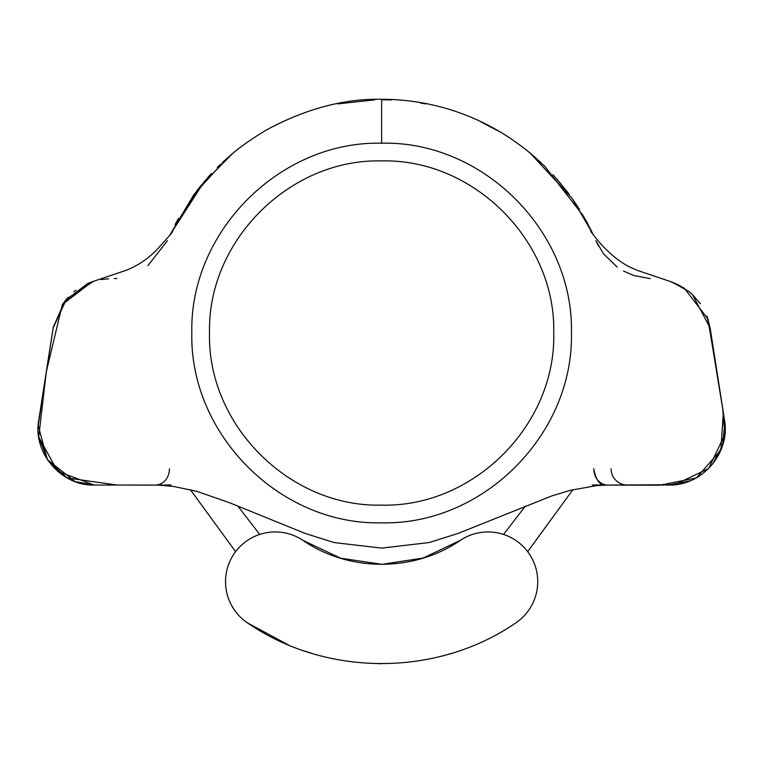 <?xml version="1.0" encoding="UTF-8"?>
<svg xmlns="http://www.w3.org/2000/svg" width="763" height="763" viewBox="0 0 763 763"><rect width="100%" height="100%" fill="white"/><g stroke="black" fill="none" stroke-linecap="round" stroke-linejoin="round"><path stroke-width="1.14" d="M381.634 138.494L381.634 143.215C280.174 140.745 189.424 231.58 191.828 333.011C189.558 434.405 280.107 525.325 381.634 522.827C483.189 525.306 573.642 434.376 571.439 332.973C573.805 231.59 483.103 140.659 381.634 143.215L381.634 99.734L391.4 99.943M592.584 233.43L590.514 229.158M587.72 223.712L585.927 220.402M573.518 200.354L573.099 199.753M567.767 192.41L552.898 174.632M540.9 162.576L530.113 153.096M497.953 130.807L481.243 122.08L493.203 128.146M425.592 103.921L420.556 103.015M672.108 282.119L680.052 285.639M690.553 292.83L691.459 293.621M692.394 294.48L700.453 303.808M707.368 317.208L710.153 328.157M711.86 339.068L713.586 350.15M724.84 422.788L722.609 445.373L712.632 464.066M689.905 480.909L667.902 485.039M692.442 294.518L710.134 328.004L724.478 419.936C730.668 452.764 702.132 486.088 668.741 485.039L611.163 485.039L674.559 484.734L708.627 468.52L724.85 434.452L722.647 408.215M632.909 485.039L650.143 485.039M593.719 468.787C596.094 480.537 600.204 485.964 606.06 485.039L592.222 485.001M232.887 153.315L225.734 159.486L193.983 194.422L170.235 234.365M93.439 281.356L66.457 299.077L53.133 328.004L38.789 419.936C32.361 452.068 61.069 486.317 94.526 485.039L150.979 485.039M381.634 160.926C289.673 158.551 207.174 241.06 209.529 333.021C207.174 424.981 289.673 507.49 381.634 505.116C473.594 507.49 556.084 424.981 553.728 333.021C556.084 241.06 473.594 158.551 381.634 160.926M171.046 485.001L157.197 485.039M38.789 419.936L38.15 426.727M38.226 432.068L38.713 436.77M38.751 437.065L57.606 471.276L94.173 485.039M76.004 290.198L73.877 291.847M68.088 297.284L62.413 304.437M167.421 240.65L147.927 265.686M228.995 156.606L222.662 162.29M211.332 173.583L196.596 190.95M178.456 218.39L175.061 224.627M595.846 240.65L598.573 246.201M592.765 233.802L572.183 198.447L530.38 153.325M627.339 485.039A16.252 16.252 0 0 1 611.087 468.787A16.252 16.252 0 0 0 627.339 485.039A16.252 16.252 0 0 1 611.087 468.787M515.674 622.97A49.719 49.719 0 0 0 511.439 537.801A49.719 49.719 0 0 0 460.366 540.338C414.404 572.155 349.206 572.345 302.892 540.338A49.719 49.719 0 0 0 233.926 554.005A49.719 49.719 0 0 0 247.594 622.97C325.839 676.819 436.627 677.325 515.674 622.97M237.903 506.117L259.706 534.434M503.561 534.434L525.364 506.117M460.366 540.338L423.15 558.049L382.358 564.267M381.758 564.277L340.632 558.201L302.892 540.338M247.594 622.97L288.548 645.012M304.771 651.116L311.333 653.223M378.41 663.686L381.357 663.705M448.739 654.168L451.438 653.376M155.538 485.039A16.252 13.906 90 0 0 169.443 468.787M607.73 485.039A16.252 13.906 90 0 1 593.824 468.787M650.21 278.657L633.671 275.481L623.552 271.037M617.219 267.079L603.6 253.907L596.037 241.079M591.773 231.723L585.45 219.534M579.508 209.472L572.908 199.477M568.998 194.04L556.904 179.067M545.202 166.687L529.551 152.629M425.573 103.911L420.594 103.015M391.39 99.943L381.958 99.734M720.329 393.393L717.859 377.513M715.58 362.921L712.699 344.485L706.977 316.13M692.957 295.004L688.808 291.38L671.974 282.072M590.6 231.179L596.952 239.477C606.871 251.37 617.42 260.383 628.607 266.497L637.591 270.464L670.639 281.623L684.22 288.09L707.95 318.963L723.324 412.545L720.882 450.065L696.39 477.905L659.985 485.182L605.517 485.106L596.265 485.688L570.362 490.304L552.069 495.826L458.096 533.423L429.168 542.56L381.634 548.111L334.099 542.56L305.171 533.423L229.339 502.636L196.759 491.324L173.869 486.498L158.704 485.134L117.082 485.039L66.991 477.915L48.059 460.614L38.722 436.875L46.295 371.839L62.356 304.475L92.018 281.824L125.666 270.464C136.844 266.277 147.125 259.477 156.501 250.064C168.06 237.465 173.449 231.17 172.667 231.179L172.667 231.179M232.286 153.821L200.459 186.067L169.987 234.899L204.551 181.165M534.186 156.558L535.445 157.664C529.503 152.257 521.301 145.924 510.848 138.675C492.745 126.515 473.184 117.054 452.154 110.273C429.235 102.976 405.735 99.314 381.634 99.295C344.886 98.484 306.926 108.46 267.737 129.224C251.304 138.904 237.999 148.384 227.822 157.664L229.081 156.558M374.948 99.829L337.732 103.902M283.044 121.594L273.745 126.181M220.316 164.503L217.302 167.44M211.465 173.449L207.546 177.741M116.93 278.466L114.345 278.571M108.604 278.791L100.935 279.573M92.104 281.795L87.468 283.578L64.874 301.013L53.276 327.108L38.198 425.525L47.373 459.603L74.984 481.548L94.431 485.039L152.59 485.039M593.28 234.909L583.418 215.967L544.544 166.048L531.077 153.907M235.595 551.659L190.359 489.665M527.662 551.659L572.908 489.665"/></g></svg>

